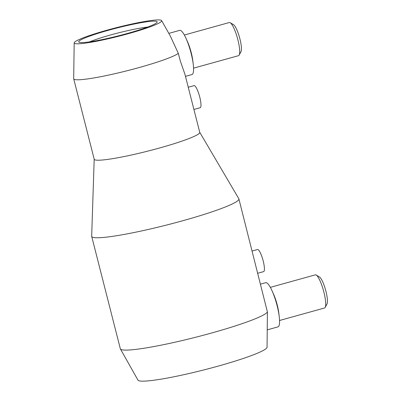 <?xml version="1.0" encoding="UTF-8"?>
<svg xmlns="http://www.w3.org/2000/svg" width="401" height="401" viewBox="0 0 401 401"><rect width="100%" height="100%" fill="white"/><g stroke="black" fill="none" stroke-linecap="round" stroke-linejoin="round"><path stroke-width="0.6" d="M74.18 42.892L73.694 78.691A54.456 5.353 -14.3 0 0 73.709 78.832L94.21 159.257A54.456 5.353 -14.3 0 0 95.699 160.049A54.456 5.353 -14.3 0 0 153.939 149.523A54.456 5.353 -14.3 0 0 199.748 132.355L184.956 74.34L180.295 60.942L178.315 53.348L170.35 36.085L161.633 20.601A45.143 4.436 -14.3 0 0 160.44 20.05A45.143 4.436 -14.3 0 0 112.736 28.626A45.143 4.436 -14.3 0 0 74.18 42.892A45.143 4.436 -14.3 0 0 75.428 43.669A45.143 4.436 -14.3 0 0 124.28 34.787A45.143 4.436 -14.3 0 0 161.633 20.601M73.709 78.832A54.456 5.353 -14.3 0 0 75.203 79.629A54.456 5.353 -14.3 0 0 127.789 70.571A54.456 5.353 -14.3 0 0 178.315 53.348M94.19 159.182L91.674 236.209A75.949 7.464 -14.3 0 0 91.699 236.425A75.949 7.464 -14.3 0 0 93.774 237.532A75.949 7.464 -14.3 0 0 175.001 222.851A75.949 7.464 -14.3 0 0 238.891 198.906A75.949 7.464 -14.3 0 0 238.811 198.706L199.728 132.28M91.699 236.425L120.33 348.755A75.949 7.464 -14.3 0 0 120.405 348.94L137.964 380.138A66.636 6.551 -14.3 0 0 139.723 380.95A66.636 6.551 -14.3 0 0 210.144 368.293A66.636 6.551 -14.3 0 0 267.066 347.231L267.402 311.948L238.891 198.906M120.405 348.94A75.949 7.464 -14.3 0 0 122.405 349.862A75.949 7.464 -14.3 0 0 200.395 336.033A75.949 7.464 -14.3 0 0 267.402 311.948M185.473 76.355L191.994 74.541A22.927 4.857 -105.5 0 0 193.252 64.396A22.927 4.857 -105.5 0 0 186.029 38.401A22.927 4.857 -105.5 0 0 180.224 30.341A22.927 4.857 -105.5 0 0 179.723 30.356L168.826 33.383M193.558 68.16L238.535 55.664A17.198 3.639 -105.5 0 0 239.186 55.057A17.198 3.639 -105.5 0 0 237.442 38.12A17.198 3.639 -105.5 0 0 230.199 22.707A17.198 3.639 -105.5 0 0 229.703 22.511A17.198 3.639 -105.5 0 0 229.327 22.526L184.35 35.022M267.302 329.843L277.988 326.875A22.927 4.857 -105.5 0 0 279.246 316.73A22.927 4.857 -105.5 0 0 272.023 290.735A22.927 4.857 -105.5 0 0 266.219 282.67A22.927 4.857 -105.5 0 0 265.713 282.69L260.61 284.108M279.552 320.489L324.529 307.993A17.198 3.639 -105.5 0 0 325.181 307.392A17.198 3.639 -105.5 0 0 323.437 290.449A17.198 3.639 -105.5 0 0 316.194 275.041A17.198 3.639 -105.5 0 0 315.697 274.845A17.198 3.639 -105.5 0 0 315.321 274.855L270.344 287.352M193.914 109.463L200.199 107.714A11.464 2.426 -105.5 0 0 199.623 96.576A11.464 2.426 -105.5 0 0 194.315 85.614A11.464 2.426 -105.5 0 0 194.064 85.624L188.244 87.238M257.838 273.221L263.647 271.607A11.464 2.426 -105.5 0 0 263.071 260.47A11.464 2.426 -105.5 0 0 257.763 249.507A11.464 2.426 -105.5 0 0 257.512 249.517L252.169 251.001M147.523 27.093A35.824 3.524 -14.3 0 0 89.674 41.839M79.814 42.451A40.481 3.98 165.7 0 1 78.992 42.19A40.481 3.98 165.7 0 1 110.841 29.609A40.481 3.98 165.7 0 1 156.054 21.268A40.481 3.98 165.7 0 1 157.067 22.291A40.481 3.98 165.7 0 1 121.177 35.133A40.481 3.98 165.7 0 1 79.814 42.451M325.181 307.392L327.005 303.978A14.331 3.033 -105.5 0 0 325.547 289.863A14.331 3.033 -105.5 0 0 319.512 277.021L316.194 275.041M279.246 316.73L278.845 313.341A17.198 3.639 -105.5 0 0 273.427 293.843L272.023 290.735M239.186 55.057L241.011 51.649A14.331 3.033 -105.5 0 0 239.552 37.534A14.331 3.033 -105.5 0 0 233.517 24.687L230.199 22.707M193.252 64.396L192.851 61.007A17.198 3.639 -105.5 0 0 187.432 41.509L186.029 38.401"/></g></svg>
